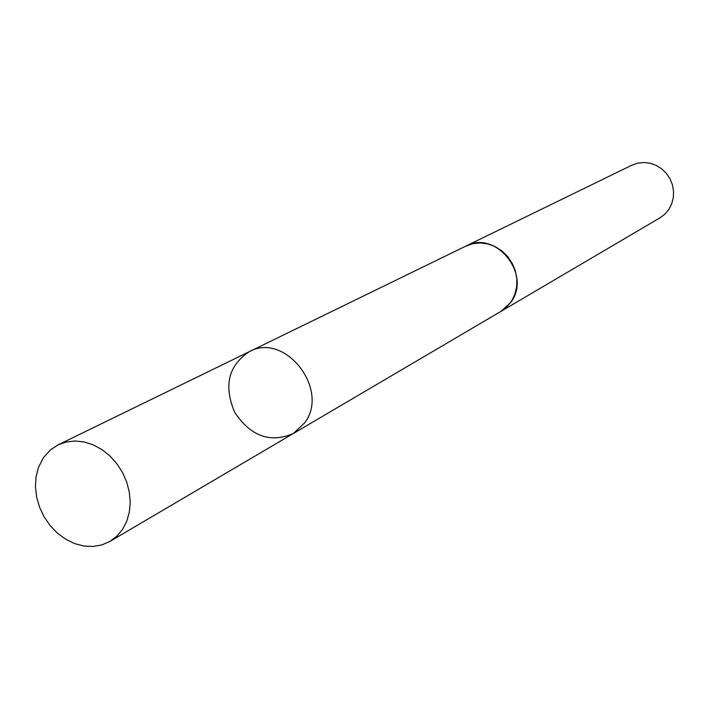 <?xml version="1.0" encoding="UTF-8"?>
<svg xmlns="http://www.w3.org/2000/svg" width="709" height="709" viewBox="0 0 709 709"><rect width="100%" height="100%" fill="white"/><g stroke="black" fill="none" stroke-linecap="round" stroke-linejoin="round"><path stroke-width="1.06" d="M249.32 351.664L465.902 246.094C495.972 229.255 532.477 275.322 510.524 302.628L500.953 311.384L293.278 433.553L304.569 422.989C330.323 389.773 284.974 331.502 249.32 351.664C228.369 365.525 223.486 385.731 234.679 412.266C250.614 436.257 270.147 443.355 293.278 433.553L304.569 422.989C330.323 389.773 284.974 331.502 249.32 351.664L58.182 444.827L66.327 441.973L75.092 440.998L84.149 441.964L93.18 444.835L101.839 449.524L109.806 455.852L116.772 463.589L122.489 472.46L126.725 482.111L129.339 492.197L130.226 502.335L129.348 512.146L126.769 521.266L122.577 529.357L116.914 536.146L110.01 541.375L101.892 544.92L93.056 546.488L83.839 546.036L74.605 543.59L65.698 539.239L57.447 533.177L50.171 525.617L44.135 516.861L39.571 507.236L36.638 497.089L35.45 486.817L36.062 476.794L38.463 467.408L43.417 457.704L50.596 449.754L58.182 444.827M465.237 246.413L472.885 243.657L480.339 242.921L487.898 243.931L495.201 246.635L501.901 250.906L507.662 256.552L512.199 263.287L515.31 270.803L516.826 278.717L516.693 286.658L514.911 294.244L511.57 301.095L506.838 306.9L500.315 311.756M465.902 246.085L631.71 165.259L637.551 163.194L643.754 162.512L650.02 163.23L656.047 165.33L661.541 168.715L666.238 173.218L669.916 178.624L672.398 184.677L673.55 191.084L673.328 197.536L671.751 203.713L668.897 209.332L664.891 214.127L659.946 217.858L500.953 311.384M293.278 433.553L110.01 541.375"/></g></svg>
